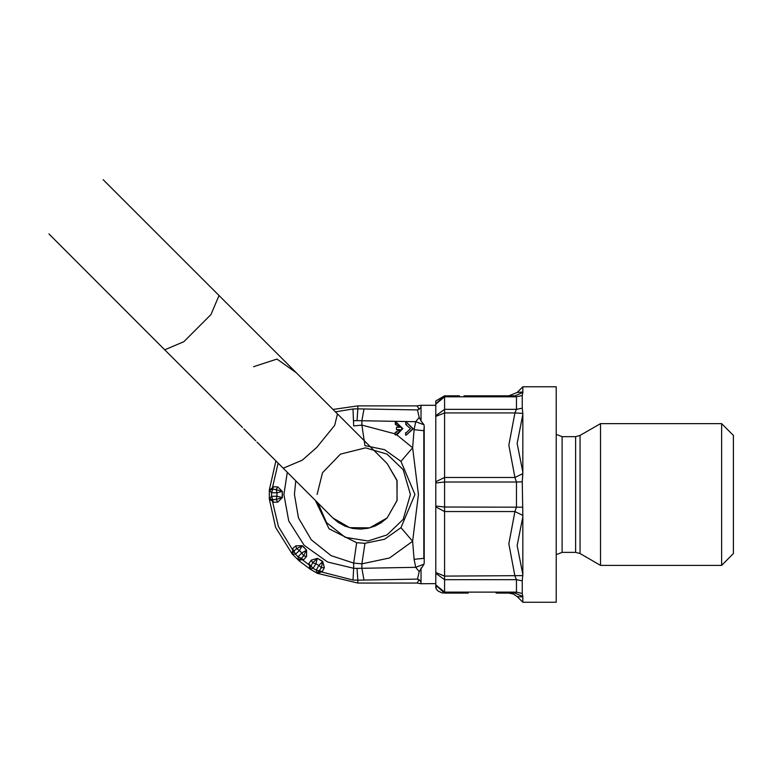 <?xml version="1.0" encoding="UTF-8"?>
<svg xmlns="http://www.w3.org/2000/svg" width="772" height="772" viewBox="0 0 772 772"><rect width="100%" height="100%" fill="white"/><g stroke="black" fill="none" stroke-linecap="round" stroke-linejoin="round"><path stroke-width="1.16" d="M395.322 421.937L395.283 424.32L399.771 427.302L396.509 427.244L396.461 429.608L399.722 429.666L395.129 432.484L395.09 434.868L395.843 434.906L402.241 428.528L395.322 421.937M405.744 424.513L410.386 428.682L406.313 432.745L405.599 432.677L405.561 435.061L406.313 435.099L412.711 428.73L406.313 422.11L405.792 422.13L405.744 424.513L406.564 424.484M406.564 432.735L405.599 432.677M406.313 435.099L413.223 428.73L406.313 422.11M309.852 568.954L313.094 568.327L316.259 570.151L318.836 565.432L315.893 563.734L317.321 558.571L312.66 562.74L309.649 568.839L317.553 573.403L357.822 583.082L417.034 583.082L419.071 579.685L417.411 579.077L419.157 571.627L415.674 567.323L414.101 559.324L423.78 558.349L423.78 430.66L424.253 562.402L424.253 426.607L424.05 424.832L415.674 421.686L419.157 417.382L417.411 409.932L419.071 409.324L417.034 405.927L420.943 405.261M103.168 179.664L387.139 463.625L396.876 480.184L397.136 500.372L387.119 517.887L397.049 500.69L397.059 480.831L387.119 463.605M256.999 442.047L283.208 468.266L302.267 460.18L316.684 447.461L334.662 425.353L337.499 413.985M296.072 372.558L276.916 359.048L253.583 366.748M242.012 427.07L242.379 427.437M317.562 573.403L322.349 571.569L324.346 567.584L322.706 561.379L317.466 558.359L311.28 560.038L308.829 563.763L309.36 565.123L302.151 559.603L303.608 559.758L306.58 556.429L306.59 550.011L302.315 545.736L295.908 545.756L292.569 548.718L292.733 550.175L278.393 526.543L272.429 501.163L273.346 502.311L277.804 502.051L282.349 497.525L282.349 491.484L277.804 486.958L273.346 486.698L272.429 487.836L278.113 463.161M357.822 583.082L357.822 580.148L353.036 580.023L318.961 571.299L321.316 567.738L322.706 561.379M317.533 573.384L316.259 570.151L322.339 571.569M317.34 573.278L318.961 571.299M317.466 558.359L322.599 561.62L318.836 565.432L321.316 567.738L324.346 567.584M311.28 560.038L312.66 562.74L315.893 563.734L313.094 568.327L308.829 563.753M306.58 556.429L303.608 555.801L306.426 550.214L301.804 552.926L303.608 555.801L301.341 558.378L298.098 556.815L301.804 552.926L299.401 550.523L295.512 554.238L293.949 550.986L292.221 554.006L295.512 554.238L298.098 556.815L298.33 560.105L300.414 558.629L302.151 559.603L298.668 560.433L309.63 568.819L309.36 565.123L310.749 566.561M306.59 550.011L302.122 545.901L299.401 550.523L296.535 548.728L293.949 550.986L292.569 548.709M302.315 545.736L296.535 548.728L295.908 545.756M300.414 558.629L301.35 558.388M298.33 560.105L291.912 553.678L292.733 550.175L293.707 551.912M275.865 460.913L269.37 489.921L269.37 499.069L271.532 496.328L276.907 496.203L276.907 492.806L271.532 492.681L272.719 489.274L269.36 490.181L271.532 492.681L271.532 496.328L272.719 499.725L276.144 499.503L282.349 497.525M277.804 486.958L276.144 489.506L276.907 492.806L282.089 491.455L276.144 489.506L272.719 489.274L273.356 486.698M269.36 498.828L272.719 499.735L273.346 502.302M269.36 490.181L272.429 487.836L271.889 489.757M277.804 502.051L276.144 499.503L276.907 496.203L282.089 497.554L282.349 491.484M269.37 499.069L272.429 501.163L271.889 499.252M269.37 499.079L275.556 527.344L292.221 554.006M301.341 558.388L303.599 559.758M419.157 571.618L424.05 564.178L415.674 567.323L361.894 568.317L363.95 580.062L357.822 580.148L357.002 568.395L353.692 568.298L353.036 580.023M424.253 426.607L423.78 430.66L414.101 429.676L412.682 447.731L400.919 461.395L384.533 449.738L364.963 445.666L361.894 425.121L353.692 425.941L353.036 408.986L357.822 408.861L357.822 405.927L417.034 405.927M332.993 409.478L357.822 405.927M353.692 420.711L357.002 420.605L357.822 408.861L417.411 409.932M357.002 568.395L361.894 568.317L361.894 563.888L353.692 563.068L356.674 542.726L329.094 528.791L315.352 500.401M395.843 421.917L402.752 428.528L396.924 434.887L412.682 447.731L418.472 494.505L412.682 541.278L400.919 527.614L384.533 539.271L364.963 543.334L356.674 542.726M400.919 461.395L414.902 494.505L400.919 527.614M396.354 432.552L395.129 432.484M399.761 427.292L396.509 427.244M395.283 424.32L396.104 424.291M396.924 434.887L395.843 434.906M317.08 494.505L322.464 472.753L340.404 454.1L365.523 447.885L387.062 454.1L403.206 469.637L410.386 494.505L403.206 519.363L387.062 534.909L367.974 540.96L345.19 537.312L326.527 522.644L317.842 502.9M424.05 424.832L421.01 420.962L421.01 407.008L419.071 409.324M421.01 407.008L421.01 405.339L435.775 405.339M421.01 420.962L419.157 417.382M424.021 564.274L424.253 562.547M419.071 579.685L421.01 582.001L421.01 568.047M417.034 583.082L420.943 583.748L421.01 582.001M459.398 395.882L444.566 395.882L444.595 396.847L435.784 404.132L435.775 583.671L420.943 583.748M522.876 414.39L517.182 443.466L522.876 472.126L522.847 413.377L514.963 412.885L508.835 445.193L514.963 477.501L522.847 473.622L522.229 481.844L516.507 482.017L514.963 477.501L444.566 477.501L444.595 482.017L516.507 482.017L516.507 506.982L514.963 511.508L508.835 543.816L514.963 576.124L516.507 579.676L516.507 592.163L514.963 593.118L496.357 593.118M733.4 435.447L733.4 553.553L721.588 565.365L721.588 423.645L733.4 435.447M556.245 554.634L562.151 552.376L562.151 436.634L575.661 436.634L580.081 435.447L600.529 423.645L600.529 565.365L721.588 565.365M562.151 552.376L575.661 552.376L580.081 553.563L600.529 565.365M508.835 395.882L517.182 392.427L522.876 386.733L556.245 386.733L556.245 602.276L522.876 602.276L522.876 596.988L517.182 596.582L513.351 594.015L508.835 593.118M464.02 395.882L514.963 395.882L522.847 392.504L522.876 386.733M522.229 507.185L444.595 506.982L444.566 511.508L514.963 511.508L522.847 515.378L522.229 481.844L522.876 472.126M522.847 413.377L522.229 408.147L522.229 395.486L522.847 392.504M435.784 415.683L444.595 409.324L444.566 412.885L514.963 412.885L516.507 409.324L522.229 408.166M514.963 395.882L516.507 396.847L514.963 395.882L496.106 395.882M517.182 392.427L522.876 392.022M496.106 593.118L514.963 593.118L522.847 596.505L522.229 593.533L522.229 580.862L522.876 574.609L522.876 516.883L517.182 545.543L522.876 574.609M522.876 516.883L522.847 515.378M435.775 506.953L444.566 511.508L444.566 576.124L522.847 575.632M522.847 596.505L522.876 596.988M435.784 404.132L435.775 400.957L444.566 395.882L435.775 403.727L435.775 482.153M435.784 573.326L435.775 572.506L444.566 576.124L444.595 579.676L435.784 573.326L435.784 584.877L444.595 592.163L444.566 593.118L464.02 593.118L441.835 592.906L437.859 590.841L436.276 588.959L435.775 585.06L435.775 588.052M468.257 593.07L464.03 593.118M435.784 482.954L435.775 506.673L435.784 506.056L444.595 506.982L444.595 482.017L435.784 482.954L435.784 506.056M435.775 416.378L444.566 412.885L444.566 477.501L435.775 481.728M435.784 584.877L435.775 507.098M444.566 593.118L435.775 585.282M219.045 295.531L210.959 314.59L183.823 341.735L164.764 349.822L48.887 233.945M295.792 480.85L294.441 494.505L298.513 517.916L311.299 539.811L331.12 555.647L353.692 563.068L353.692 568.298L327.646 561.968L304.12 545.283L288.776 520.859L283.913 494.505L287.309 472.368M353.036 408.986L335.357 411.843M363.95 580.062L417.411 579.077M414.101 429.676L415.674 421.686L361.894 420.692L363.95 408.938M357.002 420.605L361.894 420.692L361.894 425.121L395.11 433.845M414.101 559.324L412.682 541.278L389.599 557.915L361.894 563.888L364.963 543.334M522.229 593.514L516.507 592.163L444.595 592.163L444.595 579.676L516.507 579.676L522.229 580.862M516.507 396.847L516.507 409.324L444.595 409.324L444.595 396.847L516.507 396.847L522.229 395.486M580.081 435.447L580.081 553.563M575.661 436.634L575.661 552.376M241.79 426.848L164.764 349.822M241.993 427.051L242.427 427.485M243.865 428.914L255.764 440.812M332.828 517.887L338.146 522.316L345.016 526.099L352.621 528.415L360.495 529.129L368.119 528.251L375.095 526.022L381.146 522.76L387.119 517.887L369.682 527.884L349.581 527.701L332.828 517.887L283.208 468.266M600.529 423.645L721.588 423.645M562.151 436.634L556.245 434.375M522.876 602.276L517.182 596.582"/></g></svg>
